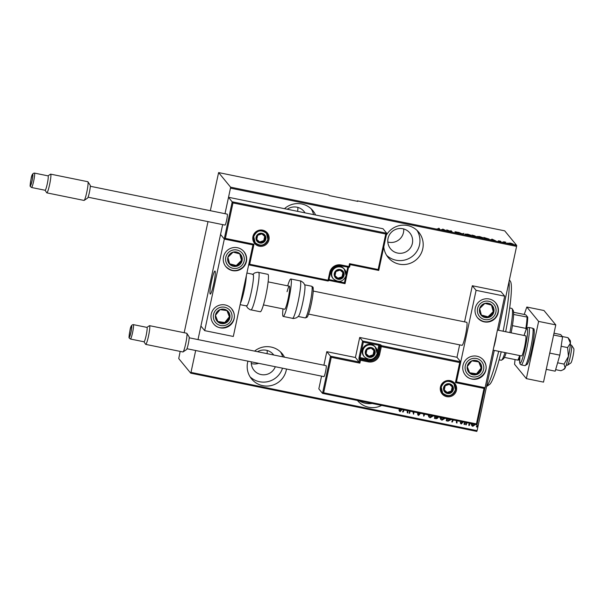 <?xml version="1.0" encoding="UTF-8"?>
<svg xmlns="http://www.w3.org/2000/svg" width="604" height="604" viewBox="0 0 604 604"><rect width="100%" height="100%" fill="white"/><g stroke="black" fill="none" stroke-linecap="round" stroke-linejoin="round"><path stroke-width="0.91" d="M357.44 400.49A19.834 19.622 140.6 0 0 357.455 400.505A19.834 19.622 140.6 0 0 381.675 405.42M359.138 400.829A19.834 19.622 140.6 0 0 372.155 403.48M247.934 361.147A19.834 19.622 140.6 0 0 262.785 385.677A19.834 19.622 140.6 0 0 286.47 368.991M284.507 357.198A19.834 19.622 140.6 0 0 254.578 351.105M250.109 376.873A19.834 19.622 140.6 0 0 282.513 368.191M282.687 356.828A19.834 19.622 140.6 0 0 280.505 351.906M315.605 215.016A19.834 19.622 140.6 0 0 284.492 208.682M313.574 214.601A19.834 19.622 140.6 0 0 311.173 208.841M383.789 246.908A19.834 19.622 140.6 0 0 420.293 254.971A19.834 19.622 140.6 0 0 407.594 225.534A19.834 19.622 140.6 0 0 386.281 235.288M386.636 255.356A19.834 19.622 140.6 0 0 417.032 230.396M387.821 242.015A12.488 12.359 140.6 0 0 403.706 228.961M402.823 228.742A12.488 12.359 -39.4 0 1 410.818 247.278A12.488 12.359 -39.4 0 1 390.561 248.833A12.488 12.359 -39.4 0 1 402.823 228.742M297.538 211.34A12.488 12.359 140.6 0 0 297.855 207.406M287.247 209.241A12.488 12.359 -39.4 0 1 305.028 212.865M251.287 363.525A12.488 12.359 140.6 0 0 258.663 363.329M267.028 353.642A12.488 12.359 140.6 0 0 267.179 350.471M257.523 351.702A12.488 12.359 -39.4 0 1 273.74 355.009M275.303 366.719A12.488 12.359 -39.4 0 1 251.272 361.826M475.393 424.499L472.789 426.326L471.822 425.744L471.143 423.638M466.718 422.74L466.265 424.861L465.752 424.763L466.205 422.634M463.125 422L461.343 423.993L460.678 423.57L460.286 422.747L460.784 422.143L461.524 423.094L462.573 422.083L462.573 421.35M461.094 422.8L461.524 423.094M451.165 419.569L448.085 421.162L446.235 420.784L446.696 418.655M438.504 416.247C438.262 417.772 437.432 418.595 436.02 418.708L434.427 418.383L434.888 416.254M424.771 414.193L423.774 416.216L423.555 413.944M410.108 411.211L409.648 413.34L409.135 413.234L409.595 411.105M414.087 412.019L413.514 414.125L412.925 411.785M401.992 409.557L400.12 411.664L398.934 410.214L399.41 409.512L400.376 410.644L401.471 409.452M180.173 351.4L178.739 358.572L190.721 373.159L190.985 372.396L477.084 430.652L494.283 350.411M498.594 330.297L516.586 246.379L230.486 188.131L230.592 187.172L218.61 172.593L210.335 210.705M190.985 372.396L195.673 350.509M198.014 339.591L222.665 224.613L200.921 326.047L204.696 330.645L233.31 336.466L252.94 244.907L224.243 238.98L220.551 234.48L224.326 239.078L252.94 244.907M386.703 233.28L378.746 270.441L378.149 269.505L385.752 234.027L232.978 202.914L228.523 197.289L225.005 213.688L230.486 188.131M407.76 410.735L407.851 412.97L407.292 412.857L407.202 410.622M404.151 409.995L403.147 412.011L402.589 411.898L403.593 409.882M420.829 413.053L418.572 415.424L417.885 414.993L417.492 412.713M417.862 412.464L418.799 414.397L420.324 412.932M418.33 414.065L418.799 414.397M433.242 415.922L430.146 417.779L428.908 417.017L428.047 414.865M445.057 418.323L441.954 420.18L440.716 419.425L439.855 417.266M456.934 420.746L457.024 422.981L456.465 422.868L456.375 420.626M453.317 420.006L452.321 422.022L451.762 421.909L452.758 419.893M464.672 422.928L465.005 423.872L464.31 424.604L463.978 423.661L464.884 423.064M464.619 422.868L464.952 423.804L464.099 424.469M469.421 423.902L469.753 424.839L469.059 425.571L468.727 424.627L469.633 424.031M469.368 423.834L469.701 424.771L468.847 425.435M477.122 425.465L477.454 426.409L476.767 427.134L476.428 426.197L477.334 425.601M477.069 425.405L477.402 426.341L476.556 427.005M207.995 221.623L184.182 332.721M477.084 430.652L476.82 431.407L190.721 373.159M230.592 187.172L516.692 245.428L504.71 230.841L357.372 200.838L357.832 201.396L329.218 195.575L328.757 195.017L218.61 172.593M513.302 244.19L508.704 243.125L510.659 243.155L513.355 244.137M504.302 242.574L503.608 241.736L505.805 242.189L504.453 242.129L504.816 242.68L504.302 242.574M504.453 242.129L504.529 242.619M501.018 241.796L498.572 241.321L500.52 241.615L498.383 240.837L500.618 241.207L498.896 240.943L501.048 241.766M499.425 240.951L498.866 241.072M499.818 241.668L500.52 241.615M489.157 239.237L484.786 238.603L483.842 237.447L489.255 239.154M476.148 236.677L472.977 236.194L472.034 235.047L476.194 236.632M475.197 236.028L474.736 236.126M462.188 233.997L458.678 232.329L462.075 233.793L463.94 233.401L462.188 233.997M448.198 231.151L446.741 229.898L451.467 231.611L450.72 230.705L451.233 230.811L452.177 231.959L447.458 230.245L448.198 231.151M439.75 229.377L437.198 228.825L439.282 229.014L438.655 228.252L439.893 229.316M438.67 229.233L439.282 229.014M442.762 229.09L446.401 230.781L441.139 229.716L442.687 229.444M455.023 231.785L457.915 232.306L455.537 231.883L458.625 233.038L455.205 232.389L458.104 232.933L455.008 231.732M457.998 233.537L458.104 232.933M456.254 231.906L455.499 232.027M465.186 234.133L467.73 234.148L471.346 235.386L468.772 235.364L465.148 234.027M477.001 236.542L479.546 236.549L483.155 237.787L480.58 237.772L476.956 236.428M491.928 239.093L495.567 240.792L490.305 239.728L491.852 239.456M502.309 242.098L502.709 242.257M503.328 242.34L502.898 242.302M507.058 243.065L507.458 243.223M508.077 243.306L507.647 243.269M514.759 244.635L515.159 244.794M515.778 244.869L515.355 244.839M516.692 245.428L516.586 246.379M439.078 228.765L439.168 228.357M444.355 229.965L442.385 229.558L444.333 230.056M451.143 231.226L451.233 230.811M447.368 230.66L447.458 230.245M470.833 235.281L467.858 234.269L465.699 234.239L468.651 235.243L470.833 235.281L470.743 235.938M473.347 235.409L474.706 235.832L473.347 235.409M472.554 235.681L472.638 235.266M474.593 236.436L474.706 235.832M472.856 236.051L472.947 235.636M473.385 235.824L475.658 236.474L473.385 235.824M472.955 236.164L473.038 235.756M475.552 237.07L475.658 236.474M482.641 237.682L479.667 236.677L477.515 236.647L480.467 237.644L482.641 237.682L482.558 238.346M484.453 237.674L485.201 238.588L488.689 238.927L484.453 237.674L484.363 238.089M488.606 239.599L488.689 238.927M493.528 239.977L491.55 239.569L493.506 240.067M500.482 241.789L500.406 242.212M504.03 242.249L504.121 241.834M504.136 242.378L504.227 241.962M512.811 243.963L509.217 243.231L512.811 243.963L512.713 244.59M401.924 409.542L400.12 411.664M400.067 411.596L399.44 411.203M399.357 409.444L399.961 410.358M407.715 410.72L407.851 412.97M407.798 412.909L407.292 412.804M404.076 409.98L403.147 412.011M403.094 411.951L402.611 411.853M410.041 411.196L409.648 413.34M409.595 413.272L409.15 413.181M414.019 412.004L413.627 414.148M420.777 412.985L418.572 415.424M418.519 415.356L417.855 414.956M417.809 412.396L418.746 414.329M424.695 414.178L423.774 416.216M433.159 415.899L430.146 417.779M430.093 417.711L428.878 416.986M428.712 414.993L429.293 416.088M428.749 415.001L430.342 416.745L432.555 415.779M438.225 416.934L436.02 418.708M435.96 418.64L434.442 418.33M435.333 416.345L435.106 417.394L435.922 417.613L437.991 416.141M435.401 416.36L435.159 417.462M444.967 418.308L441.954 420.18M441.901 420.12L440.694 419.387M440.52 417.402L441.101 418.489M440.558 417.409L442.158 419.153L444.37 418.187M451.082 419.554L448.085 421.162M448.025 421.094L446.25 420.731M447.141 418.753L446.915 419.795L447.662 420.006L449.436 420.097L450.448 419.425M447.209 418.761L446.975 419.863M456.881 420.731L457.024 422.981M456.971 422.921L456.458 422.815M453.242 419.991L452.321 422.022M452.268 421.962L451.784 421.864M463.041 422.083L461.343 423.993M461.29 423.933L460.648 423.54M460.731 422.075L461.471 423.026M466.658 422.724L466.265 424.861M466.212 424.801L465.76 424.71M475.31 424.484L472.789 426.326M472.736 426.258L471.799 425.714M471.686 423.744L472.185 424.914M471.732 423.759L472.977 425.427L474.804 424.386M357.372 200.838L357.221 201.275M509.414 279.856L510.493 281.517A52.895 5.965 101.5 0 1 505.661 331.732M501.207 351.815A52.895 5.965 101.5 0 1 489.527 384.499L486.552 386.5M486.567 386.409A55.832 6.297 -78.5 0 0 498.693 351.302M503.124 331.219A55.832 6.297 -78.5 0 0 509.074 281.426M513.143 310.297A24.975 2.816 101.5 0 1 513.196 310.365A24.975 2.816 101.5 0 1 513.611 314.473A24.975 2.816 101.5 0 1 512.411 325.639A24.975 2.816 101.5 0 1 511.15 332.849M499.131 359.818L501.222 360.241A26.448 2.982 -78.5 0 0 501.592 360.143A26.448 2.982 -78.5 0 0 504.989 352.585M509.882 332.593A26.448 2.982 -78.5 0 0 512.071 308.652A26.448 2.982 -78.5 0 0 512.018 308.576A26.448 2.982 -78.5 0 0 511.777 308.418L509.685 307.987M506.19 352.834A24.975 2.816 101.5 0 1 504.408 357.394A24.975 2.816 101.5 0 1 503.291 359.002L501.592 360.143M513.611 314.473L527.73 317.16A24.092 2.718 101.5 0 1 526.567 328.803M513.596 312.283L524.899 314.586L525.941 314.986L527.73 317.16M526.129 329.625L525.857 328.38A24.975 2.816 -78.5 0 0 527.058 317.213M512.411 325.639L525.857 328.38M519.78 357.304A24.092 2.718 101.5 0 1 518.526 360.082L517.855 360.135A24.975 2.816 -78.5 0 0 519.636 355.567M504.408 357.394L517.855 360.135M461.939 345.269A11.755 1.329 -78.5 0 0 462.045 345.345A11.755 1.329 -78.5 0 0 465.578 334.616A11.755 1.329 -78.5 0 0 466.847 322.377A11.755 1.329 -78.5 0 0 466.733 322.309L313.242 291.053M471.996 379.093A11.755 11.627 -39.4 0 1 464.468 361.653A11.755 11.627 -39.4 0 1 483.532 360.188A11.755 11.627 -39.4 0 1 471.996 379.093M489.172 298.98A11.755 11.627 140.6 0 0 477.636 317.885A11.755 11.627 140.6 0 0 496.699 316.421A11.755 11.627 140.6 0 0 489.172 298.98M476.095 290.343L504.702 296.171L485.072 387.73L456.465 381.902L476.095 290.343L472.32 285.745L464.574 321.864M323.646 392.789L322.528 393.37L330.501 356.179L331.256 357.311L323.646 392.789L476.428 423.895L484.031 388.417L455.424 382.589L459.719 362.559L460.678 361.781L456.979 357.281L459.644 344.854M504.702 296.171L500.927 291.566L472.32 285.745M456.465 381.902L455.424 382.589M210.169 294.012A11.755 1.329 101.5 0 1 211.43 281.774A11.755 1.329 101.5 0 1 214.971 271.045A11.755 1.329 101.5 0 1 215.077 271.12A11.755 1.329 101.5 0 1 213.816 283.351A11.755 1.329 101.5 0 1 210.275 294.08A11.755 1.329 101.5 0 1 210.169 294.012M237.402 247.716A11.755 11.627 -39.4 0 1 244.93 265.164A11.755 11.627 -39.4 0 1 225.866 266.621A11.755 11.627 -39.4 0 1 237.402 247.716M220.226 327.836A11.755 11.627 140.6 0 0 231.762 308.931A11.755 11.627 140.6 0 0 212.706 310.388A11.755 11.627 140.6 0 0 220.226 327.836M224.326 239.078L204.696 330.645M571.558 345.216L573.8 348.651A7.346 0.831 101.5 0 1 573.173 355.378A7.346 0.831 101.5 0 1 570.886 362.959L567.481 365.239A10.283 1.163 -78.5 0 0 570.689 354.639A10.283 1.163 -78.5 0 0 571.558 345.216A10.283 1.163 -78.5 0 0 571.444 345.126L570.312 344.899M496.564 334.133A10.283 1.163 101.5 0 1 495.725 339.373A10.283 1.163 101.5 0 1 493.71 347.466M214.103 281.917A11.755 1.329 -78.5 0 0 214.971 271.045A11.755 1.329 -78.5 0 0 211.143 283.216A11.755 1.329 -78.5 0 0 210.275 294.08A11.755 1.329 -78.5 0 0 214.103 281.917M566.212 365.05L567.337 365.284A10.283 1.163 -78.5 0 0 567.481 365.239M385.752 234.027L386.711 233.242L383.019 228.742L228.523 197.289M232.978 202.914L225.368 238.399L224.243 238.98L232.223 201.789L386.711 233.242L378.746 270.441L350.131 264.62L349.535 263.676L378.149 269.505M225.368 238.399L253.982 244.22L252.857 244.809L224.258 238.988M348.516 267.368L345.035 283.661L344.431 282.725L345.639 277.1M253.982 244.22L249.686 264.25L248.561 264.839M459.719 362.559L381.328 346.598L379.667 354.322A9.694 9.596 -39.4 0 1 368.206 361.841L360.482 360.271L359.863 363.132L359.108 362L359.539 359.999L358.889 359.214L359.101 357.296L362.596 340.988L359.705 337.47L355.416 357.5L359.108 362L330.501 356.179L326.802 351.679L323.903 365.216M355.416 357.5L326.802 351.679M476.428 423.895L477.024 424.831L322.536 393.378L318.829 388.87L321.562 376.141M456.979 357.281L359.705 337.47M484.974 387.708L477.024 424.831L322.559 393.378M484.031 388.417L484.997 387.632M377.334 352.087L378.799 345.262L363.351 342.121L362.596 340.988L378.904 344.31L380.784 344.854L381.426 345.639L460.678 361.781L456.39 381.826L460.671 361.819M365.933 351.528A4.409 4.364 140.6 0 0 373.483 355.303A4.409 4.364 140.6 0 0 371.15 348.108A4.409 4.364 140.6 0 0 365.933 351.528M366.492 351.626L366.054 353.793L369.308 356.692L373.483 355.303L374.404 351.015L371.15 348.108L366.975 349.497L366.492 351.626M362.355 350.071A7.346 7.271 140.6 0 0 363.834 356.194L364.333 356.805A7.346 7.271 -39.4 0 1 368.304 345.058A7.346 7.271 -39.4 0 1 377.168 353.597L375.19 346.862A7.346 7.271 140.6 0 0 362.355 350.071M366.077 353.68L368.901 356.201L373.083 354.812L373.974 350.63M368.901 356.201L369.308 356.692M373.083 354.812L373.483 355.303M334.88 273.536A4.409 4.364 140.6 0 0 342.43 277.312A4.409 4.364 140.6 0 0 340.097 270.116A4.409 4.364 140.6 0 0 334.88 273.536M335.439 273.635L335.001 275.802L338.255 278.701L342.43 277.312L343.351 273.023L340.097 270.116L335.915 271.506L335.439 273.635M333.28 278.806C338.844 283.034 343.125 281.97 346.122 275.628L344.137 268.871A7.346 7.271 140.6 0 0 331.302 272.079A7.346 7.271 140.6 0 0 332.781 278.202L333.28 278.806A7.346 7.271 -39.4 0 1 337.251 267.066A7.346 7.271 -39.4 0 1 346.107 275.605M335.016 275.688L337.847 278.21L342.023 276.821L342.921 272.638M337.847 278.21L338.255 278.701M342.023 276.821L342.43 277.312M256.655 237.304A4.409 4.364 140.6 0 0 264.205 241.079A4.409 4.364 140.6 0 0 261.872 233.884A4.409 4.364 140.6 0 0 256.655 237.304M257.213 237.395L256.768 239.569L260.03 242.468L264.205 241.079L265.126 236.791L261.872 233.884L257.689 235.273L257.213 237.395M256.791 239.456L259.622 241.977L263.797 240.588L264.695 236.406M259.622 241.977L260.03 242.468M263.797 240.588L264.205 241.079M444.159 387.76A4.409 4.364 140.6 0 0 451.709 391.535A4.409 4.364 140.6 0 0 449.376 384.34A4.409 4.364 140.6 0 0 444.159 387.76M444.718 387.859L444.28 390.025L447.534 392.925L451.709 391.535L452.63 387.247L449.376 384.34L445.201 385.729L444.718 387.859M444.302 389.912L447.126 392.434L451.309 391.045L452.2 386.862M447.126 392.434L447.534 392.925M451.309 391.045L451.709 391.535M491.867 315.552A7.346 7.271 140.6 0 0 484.861 303.382A7.346 7.271 140.6 0 0 481.524 315.613A7.346 7.271 140.6 0 0 491.867 315.552M491.158 314.843L493.778 312.268L491.913 305.231L484.861 303.382L479.659 308.576L481.524 315.613L488.583 317.462L491.158 314.843M481.373 315.062L488.04 316.806L493.234 311.611L491.52 305.126M488.04 316.806L488.583 317.462M493.234 311.611L493.778 312.268M240.098 264.295A7.346 7.271 140.6 0 0 233.091 252.125A7.346 7.271 140.6 0 0 229.754 264.356A7.346 7.271 140.6 0 0 240.098 264.295M239.395 263.586L242.008 261.011L240.15 253.967L233.091 252.125L227.897 257.312L229.754 264.356L236.813 266.205L239.395 263.586M229.603 263.797L236.27 265.549L241.472 260.354L239.75 253.861M236.27 265.549L236.813 266.205M241.472 260.354L242.008 261.011M215.854 319.086A7.346 7.271 140.6 0 0 229.913 317.447A7.346 7.271 140.6 0 0 220.052 309.603A7.346 7.271 140.6 0 0 215.854 319.086M216.753 318.701L218.082 322.113L225.315 323.17L229.913 317.447L227.278 310.667L220.052 309.603L215.454 315.326L216.753 318.701M217.848 321.502L224.771 322.513L229.369 316.79L226.976 310.615M224.771 322.513L225.315 323.17M229.369 316.79L229.913 317.447M467.624 370.343A7.346 7.271 140.6 0 0 481.675 368.712A7.346 7.271 140.6 0 0 471.822 360.867A7.346 7.271 140.6 0 0 467.624 370.343M468.523 369.958L469.852 373.378L477.077 374.435L481.675 368.712L479.048 361.924L471.822 360.867L467.224 366.59L468.523 369.958M469.61 372.759L476.541 373.778L481.139 368.055L478.745 361.879M476.541 373.778L477.077 374.435M481.139 368.055L481.675 368.712M240.128 304.658L246.591 305.971A16.165 1.82 -78.5 0 0 251.453 291.226A16.165 1.82 -78.5 0 0 253.189 274.397A16.165 1.82 -78.5 0 0 253.038 274.299L246.9 273.053M250.962 309.86L260.309 311.762A19.102 2.152 -78.5 0 0 266.054 294.329A19.102 2.152 -78.5 0 0 268.108 274.45A19.102 2.152 -78.5 0 0 267.934 274.337L258.58 272.427A19.102 2.152 101.5 0 1 258.761 272.547A19.102 2.152 101.5 0 1 256.708 292.427A19.102 2.152 101.5 0 1 250.962 309.86C250.577 310.086 249.414 309.384 247.466 307.753L246.304 305.594M304.824 285.163A16.165 1.82 101.5 0 1 301.237 308.908A16.165 1.82 101.5 0 1 298.504 316.224L296.609 317.742C294.163 318.497 292.804 318.693 292.547 318.331A19.102 2.152 -78.5 0 0 296.262 309.407A19.102 2.152 -78.5 0 0 300.09 290.66A19.102 2.152 -78.5 0 0 300.173 280.898C300.55 280.664 301.721 281.373 303.676 283.027L304.824 285.163M287.066 291.679A11.755 1.329 101.5 0 1 289.354 286.19A11.755 1.329 101.5 0 1 289.301 292.2A11.755 1.329 101.5 0 1 286.953 303.737A11.755 1.329 101.5 0 1 284.665 309.225L263.442 304.907M287.693 285.851A19.102 2.152 101.5 0 1 290.818 278.995A19.102 2.152 101.5 0 1 290.735 288.757A19.102 2.152 101.5 0 1 286.915 307.504A19.102 2.152 101.5 0 1 283.201 316.428A19.102 2.152 101.5 0 1 283.004 308.886M186.832 333.325L189.075 336.76A6.614 0.747 101.5 0 1 188.289 343.925A6.614 0.747 101.5 0 1 186.455 349.633L183.05 351.921A9.551 1.08 -78.5 0 0 185.7 343.668A9.551 1.08 -78.5 0 0 186.832 333.325A9.551 1.08 -78.5 0 0 186.727 333.242L149.535 325.669A9.551 1.08 101.5 0 1 148.508 336.096A9.551 1.08 101.5 0 1 145.723 344.386A9.551 1.08 101.5 0 1 145.617 344.303L143.971 341.781M146.16 335.409A7.346 0.831 -78.5 0 0 146.953 327.391L133.363 324.627A7.346 0.831 101.5 0 1 132.57 332.645A7.346 0.831 101.5 0 1 130.426 339.025L144.016 341.788A7.346 0.831 -78.5 0 0 146.16 335.409M146.9 327.383L149.407 325.707A9.551 1.08 101.5 0 1 149.535 325.669M186.961 348.734L323.895 376.617A5.579 0.627 -78.5 0 0 325.526 371.77A5.579 0.627 -78.5 0 0 326.13 365.669L189.188 337.795M145.723 344.386L182.921 351.958A9.551 1.08 -78.5 0 0 183.05 351.921M87.942 181.796L90.185 185.232A6.614 0.747 101.5 0 1 89.4 192.389A6.614 0.747 101.5 0 1 87.565 198.104L84.152 200.392A9.551 1.08 -78.5 0 0 86.802 192.14A9.551 1.08 -78.5 0 0 87.942 181.796A9.551 1.08 -78.5 0 0 87.837 181.713L50.638 174.141A9.551 1.08 101.5 0 1 49.611 184.567A9.551 1.08 101.5 0 1 46.833 192.857A9.551 1.08 101.5 0 1 46.727 192.774L45.081 190.252M47.263 183.88A7.346 0.831 -78.5 0 0 48.056 175.862L34.466 173.099A7.346 0.831 101.5 0 1 33.673 181.117A7.346 0.831 101.5 0 1 31.536 187.497L45.126 190.26A7.346 0.831 -78.5 0 0 47.263 183.88M48.01 175.855L50.51 174.178A9.551 1.08 101.5 0 1 50.638 174.141M88.071 197.206L225.005 225.088A5.579 0.627 -78.5 0 0 226.628 220.241A5.579 0.627 -78.5 0 0 227.232 214.141L90.298 186.266M46.833 192.857L84.024 200.43A9.551 1.08 -78.5 0 0 84.152 200.392M555.786 324.899L538.625 321.404L526.816 307.028L543.985 310.524L555.786 324.899L543.517 382.121L526.356 378.625L514.548 364.257L515.053 359.561M538.625 321.404L526.356 378.625M526.816 307.028L524.227 314.45M497.439 330.056L525.669 335.809A10.283 1.163 101.5 0 1 525.759 335.869A10.283 1.163 101.5 0 1 524.657 346.575A10.283 1.163 101.5 0 1 521.562 355.96A10.283 1.163 101.5 0 1 521.471 355.899M567.586 347.579L568.455 356.383A14.692 1.653 101.5 0 0 570.433 343.17L568.009 337.681L570.176 340.437A14.692 1.653 101.5 0 1 570.176 340.437A14.692 1.653 101.5 0 1 570.433 343.17L567.586 347.579L561.146 346.273M568.009 337.681L562.294 336.519M564.045 364.099L565.117 367.949A14.692 1.653 101.5 0 0 568.455 356.383L564.045 364.099L557.613 362.793M563.162 369.746L564.34 369.097A14.692 1.653 101.5 0 0 565.117 367.949L563.162 369.746L560.92 370.72L555.642 369.648M554.004 333.204L560.693 334.571L562.558 336.843L553.619 335.024M562.558 336.843L559.817 355.152L549.746 353.098M559.817 355.152L555.204 371.181L546.258 369.361M252.94 236.549A8.229 8.139 -39.4 0 1 262.664 230.162A8.229 8.139 -39.4 0 1 268.961 239.811A8.229 8.139 -39.4 0 1 259.229 246.19A8.229 8.139 -39.4 0 1 252.94 236.549M268.017 239.531A7.346 7.271 140.6 0 0 259.161 231A7.346 7.271 140.6 0 0 255.19 242.74A7.346 7.271 140.6 0 0 268.017 239.531M345.027 283.661L328.84 280.362L345.027 283.661L348.538 267.278L340.022 265.7A7.935 7.852 140.6 0 0 338.987 265.556M249.686 264.25L328.078 280.211L327.821 280.981L248.659 264.854L327.813 280.973A0.883 0.883 0 0 0 328.855 280.301L328.078 280.211L329.731 272.487A9.694 9.596 -39.4 0 1 341.2 264.967L348.923 266.538L349.535 263.676M378.746 270.441L350.131 264.62L349.701 266.628L348.923 266.538L348.667 267.308L340.95 265.73L341.2 264.967M349.693 266.636A0.883 0.876 140.6 0 1 348.674 267.3L340.935 265.73A8.818 8.72 140.6 0 0 330.509 272.563L328.855 280.286A0.883 0.876 -39.4 0 1 327.829 280.973M329.014 279.584L337.002 281.207M337.893 281.388L344.431 282.725M346.281 274.095L347.776 267.127M340.943 265.73C335.62 265.179 332.14 267.459 330.516 272.578L329.731 272.487M456.465 390.267A8.229 8.139 -39.4 0 1 446.734 396.647A8.229 8.139 -39.4 0 1 440.444 387.005A8.229 8.139 -39.4 0 1 450.169 380.626A8.229 8.139 -39.4 0 1 456.465 390.267M442.694 393.196L441.222 387.089A7.346 7.271 140.6 0 0 450.078 395.62A7.346 7.271 140.6 0 0 454.049 383.872A7.346 7.271 140.6 0 0 441.222 387.081C444.234 380.747 448.515 379.674 454.049 383.872M359.863 363.132L331.256 357.311M380.384 346.326L379.742 345.541L378.081 353.264L378.731 354.05L380.384 346.326L381.328 346.598L381.426 345.639A0.883 0.876 -39.4 0 0 380.384 346.326M377.281 353.015L378.081 353.264A8.818 8.72 -39.4 0 1 367.662 360.097L368.304 360.89A8.818 8.72 140.6 0 0 378.731 354.05L379.667 354.322M363.351 342.121L360.037 357.568L367.761 359.146L367.662 360.097L359.931 358.527L360.58 359.312L368.304 360.89L368.206 361.841M359.539 359.999L360.482 360.271L360.58 359.312A0.883 0.876 140.6 0 0 359.539 359.999M358.889 359.214A0.883 0.876 -39.4 0 1 359.931 358.527L360.037 357.568L359.101 357.296M378.904 344.31L378.799 345.262L379.742 345.541A0.883 0.876 140.6 0 1 380.784 344.854M365.367 351.415A4.998 4.945 140.6 0 0 369.187 357.266A4.998 4.945 140.6 0 0 375.092 353.393A4.998 4.945 140.6 0 0 371.271 347.542A4.998 4.945 140.6 0 0 365.367 351.415M334.314 273.423A4.998 4.945 140.6 0 0 338.134 279.274A4.998 4.945 140.6 0 0 344.038 275.401A4.998 4.945 140.6 0 0 340.218 269.543A4.998 4.945 140.6 0 0 334.314 273.423M256.081 237.183A4.998 4.945 140.6 0 0 259.909 243.042A4.998 4.945 140.6 0 0 265.813 239.169A4.998 4.945 140.6 0 0 261.993 233.31A4.998 4.945 140.6 0 0 256.081 237.183M266.477 233.333A7.346 7.271 -39.4 0 1 267.882 239.373M443.593 387.647A4.998 4.945 140.6 0 0 447.413 393.498A4.998 4.945 140.6 0 0 453.317 389.625A4.998 4.945 140.6 0 0 449.497 383.774A4.998 4.945 140.6 0 0 443.593 387.647M453.981 383.789A7.346 7.271 -39.4 0 1 449.995 395.439A7.346 7.271 -39.4 0 1 442.626 393.113M493.309 316.994A9.4 9.302 140.6 0 0 493.37 303.774A9.4 9.302 140.6 0 0 480.127 303.857A9.4 9.302 140.6 0 0 480.067 317.07A9.4 9.302 140.6 0 0 493.309 316.994M495.695 302.831A11.755 11.627 -39.4 0 1 494.744 318.368A11.755 11.627 -39.4 0 1 477.53 317.749M241.54 265.73A9.4 9.302 140.6 0 0 241.6 252.517A9.4 9.302 140.6 0 0 228.357 252.593A9.4 9.302 140.6 0 0 228.297 265.805A9.4 9.302 140.6 0 0 241.54 265.73M243.925 251.574A11.755 11.627 -39.4 0 1 242.974 267.111A11.755 11.627 -39.4 0 1 225.76 266.492M213.944 319.833A9.4 9.302 140.6 0 0 226.047 325.073A9.4 9.302 140.6 0 0 231.423 312.94A9.4 9.302 140.6 0 0 219.32 307.7A9.4 9.302 140.6 0 0 213.944 319.833M231.657 308.795A11.755 11.627 -39.4 0 1 233.393 311.815L231.551 308.667M465.714 371.098A9.4 9.302 140.6 0 0 477.817 376.337A9.4 9.302 140.6 0 0 483.192 364.204A9.4 9.302 140.6 0 0 471.09 358.965A9.4 9.302 140.6 0 0 465.714 371.098M483.426 360.059A11.755 11.627 -39.4 0 1 485.155 363.079L483.321 359.924M246.341 275.688A16.165 1.82 101.5 0 1 244.144 290.486A16.165 1.82 101.5 0 1 240.4 303.389M308.387 310.365A16.165 1.82 -78.5 0 0 311.619 294.503A16.165 1.82 -78.5 0 0 311.694 286.243C313.159 287.61 313.242 285.798 313.227 291.256C312.766 296.821 311.626 303.072 309.814 309.995C307.376 318.285 307.119 316.707 306.945 317.311L305.239 317.915A16.165 1.82 -78.5 0 0 308.387 310.365M312.155 288.629A14.692 1.653 101.5 0 1 313.008 293.514A14.692 1.653 101.5 0 1 309.822 309.905M131 332.192A5.874 0.664 -78.5 0 0 131.695 325.813A5.874 0.664 -78.5 0 0 129.928 330.879A5.874 0.664 -78.5 0 0 129.241 337.258A5.874 0.664 -78.5 0 0 131 332.192M32.11 180.664A5.874 0.664 -78.5 0 0 32.797 174.284A5.874 0.664 -78.5 0 0 31.03 179.35A5.874 0.664 -78.5 0 0 30.343 185.73A5.874 0.664 -78.5 0 0 32.11 180.664M532.577 328.214L533.581 328.833C534.872 327.481 534.178 340.263 531.256 351.739C529.882 357.696 528.553 361.872 527.277 364.25L524.952 365.647A19.102 2.152 -78.5 0 0 530.697 348.214A19.102 2.152 -78.5 0 0 532.751 328.334A19.102 2.152 -78.5 0 0 532.577 328.214L528.855 327.459A19.102 2.152 101.5 0 1 529.036 327.572A19.102 2.152 101.5 0 1 526.982 347.459A19.102 2.152 101.5 0 1 521.237 364.892L520.233 364.272L519.651 362.74L519.969 355.635A17.629 1.986 -78.5 0 0 519.931 363.049A17.629 1.986 -78.5 0 0 525.231 347.851A17.629 1.986 -78.5 0 0 527.292 328.712A17.629 1.986 -78.5 0 0 524.083 335.484L526.099 329.686L527.519 327.738L528.855 327.459M533.876 330.056A17.629 1.986 101.5 0 1 531.814 349.195A17.629 1.986 101.5 0 1 526.514 364.393M439.365 229.173L439.244 229.746M455.522 231.853L455.401 232.427M498.889 240.921L498.768 241.494M513.196 310.365L512.071 308.652M268.131 281.872L289.354 286.19M308.553 314.088L462.045 345.345M521.562 355.96L493.128 350.169M255.19 242.74L253.718 236.632C256.73 230.283 261.003 229.21 266.545 233.416M350.131 264.62L349.701 266.628A0.883 0.883 0 0 1 348.667 267.308M328.855 280.301L330.516 272.578M484.982 387.715L477.024 424.831M364.333 356.805C369.897 361.026 374.178 359.969 377.175 353.619M255.054 242.574C260.618 246.802 264.899 245.737 267.897 239.395L266.409 233.25M442.558 393.038C448.123 397.258 452.404 396.201 455.401 389.859L453.914 383.714M477.424 317.621C482.936 322.951 488.711 323.208 494.759 318.391C499.047 313.348 499.319 308.115 495.59 302.702M225.654 266.356C231.166 271.687 236.949 271.943 242.989 267.134C247.278 262.083 247.557 256.851 243.82 251.438M213.386 323.585C220.951 333.952 238.708 323.51 233.401 311.83M465.156 374.85C472.721 385.209 490.478 374.774 485.163 363.087M258.58 272.427C258.323 272.064 256.972 272.261 254.526 273.016L252.631 274.541M311.694 286.243L304.703 284.816M300.173 280.898L290.818 278.995M292.547 318.331L283.201 316.428M305.239 317.915L298.255 316.488M133.363 324.627C131.566 324.65 130.419 326.726 129.92 330.856C128.795 339.44 128.425 337.092 130.426 339.025M34.466 173.099C32.669 173.121 31.521 175.198 31.023 179.328C29.898 187.912 29.536 185.564 31.536 187.497M524.952 365.647L521.237 364.892"/></g></svg>
